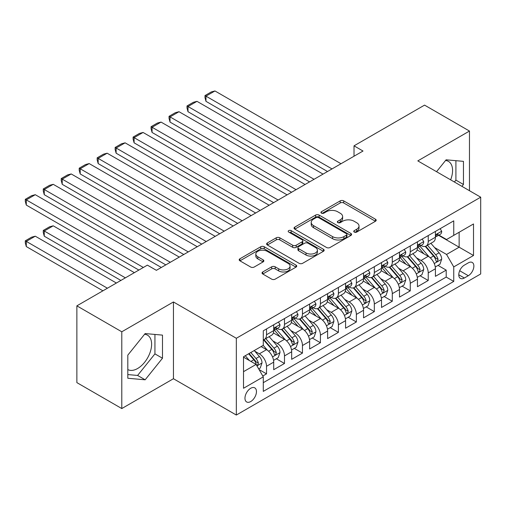 <?xml version="1.0" encoding="UTF-8"?>
<svg xmlns="http://www.w3.org/2000/svg" width="506" height="506" viewBox="0 0 506 506"><rect width="100%" height="100%" fill="white"/><g stroke="black" fill="none" stroke-linecap="round" stroke-linejoin="round"><path stroke-width="0.76" d="M354.257 232.077A1.746 1.006 0 0 0 356.724 232.077L375.465 221.255A2.492 1.442 0 0 0 376.192 220.236A2.492 1.442 0 0 0 375.465 219.218L343.719 200.888A2.492 1.442 0 0 0 340.19 200.888L321.449 211.71A1.746 1.006 0 0 0 320.937 212.425A1.746 1.006 0 0 0 321.449 213.134A1.746 1.006 0 0 0 323.922 213.134L326.345 211.736A7.982 4.611 0 0 1 337.635 211.736L340.279 213.26A7.982 4.611 0 0 1 342.619 216.524A7.982 4.611 0 0 1 340.279 219.781L337.856 221.179A1.746 1.006 0 0 0 337.344 221.894A1.746 1.006 0 0 0 337.856 222.602A1.746 1.006 0 0 0 340.323 222.602L342.745 221.204A7.982 4.611 0 0 1 354.036 221.204L356.679 222.735A7.982 4.611 0 0 1 359.02 225.992A7.982 4.611 0 0 1 356.679 229.25L354.257 230.647A1.746 1.006 0 0 0 353.745 231.362A1.746 1.006 0 0 0 354.257 232.077L354.257 230.647M127.809 369.557A19.823 11.442 120 0 0 137.6 368.513A19.823 11.442 120 0 0 150.548 351.044A19.823 11.442 120 0 0 147.512 335.162A19.823 11.442 120 0 0 144.583 334.264M250.71 401.555A8.134 4.693 120 0 0 256.023 394.389A8.134 4.693 120 0 0 254.777 387.874A8.134 4.693 120 0 0 250.71 388.273A8.134 4.693 120 0 0 245.397 395.439A8.134 4.693 120 0 0 246.643 401.954A8.134 4.693 120 0 0 250.71 401.555M445.552 160.503A19.823 11.442 -60 0 1 448.474 161.401A19.823 11.442 -60 0 1 450.631 179.832M262.766 271.962A2.492 1.442 0 0 0 262.032 272.981A2.492 1.442 0 0 0 262.766 273.999L271.671 279.141A2.492 1.442 0 0 0 275.201 279.141L296.01 267.13A2.492 1.442 0 0 0 296.737 266.112A2.492 1.442 0 0 0 296.01 265.093L264.265 246.764A2.492 1.442 0 0 0 260.735 246.764L239.926 258.781A2.492 1.442 0 0 0 239.193 259.799A2.492 1.442 0 0 0 239.926 260.818L250.685 267.029A2.492 1.442 0 0 0 254.208 267.029L263.12 261.887A2.492 1.442 0 0 0 263.847 260.868A2.492 1.442 0 0 0 263.12 259.85L257.782 256.77A6.673 3.852 0 0 1 255.827 254.044A6.673 3.852 0 0 1 259.945 250.483A6.673 3.852 0 0 1 267.219 251.318L288.116 263.386A6.673 3.852 0 0 1 290.071 266.112A6.673 3.852 0 0 1 285.953 269.666A6.673 3.852 0 0 1 278.68 268.831L275.201 266.82A2.492 1.442 0 0 0 271.671 266.82L262.766 271.962L262.766 273.999M173.444 301.962L121.788 331.791L76.868 305.852L76.868 382.618L121.788 408.557L173.444 378.728L236.334 415.04L236.334 338.274L173.444 301.962L173.444 378.728M469.473 190.705L469.473 131.054L417.811 160.883L480.7 197.188L236.334 338.274M469.473 131.054L424.553 105.121L354.023 145.836L354.023 156.215M76.868 305.852L147.391 265.138L156.379 270.324L363.011 151.028L354.023 145.836M326.522 247.478A2.492 1.442 0 0 0 330.051 247.478L350.86 235.461A2.492 1.442 0 0 0 351.594 234.442A2.492 1.442 0 0 0 350.86 233.424L319.115 215.094A2.492 1.442 0 0 0 315.586 215.094L294.777 227.112A2.492 1.442 0 0 0 294.043 228.13A2.492 1.442 0 0 0 294.777 229.148L326.522 247.478M289.388 232.45A1.746 1.006 0 0 1 291.159 232.697L291.159 230.622L323.435 249.256A2.492 1.442 0 0 1 324.163 250.274A2.492 1.442 0 0 1 323.435 251.292L302.626 263.31A2.492 1.442 0 0 1 299.097 263.31L267.351 244.98L267.351 242.943A2.492 1.442 0 0 0 266.618 243.962A2.492 1.442 0 0 0 267.351 244.98M267.351 242.943L276.257 237.801A2.492 1.442 0 0 1 279.786 237.801L292.658 245.233A2.492 1.442 0 0 0 296.187 245.233L302.095 241.824A2.492 1.442 0 0 0 302.822 240.805A2.492 1.442 0 0 0 302.095 239.787L288.692 232.052A1.746 1.006 0 0 1 288.18 231.337A1.746 1.006 0 0 1 289.255 230.407A1.746 1.006 0 0 1 291.159 230.622M262.791 376.009L266.523 373.852L259.066 369.551M254.822 351.227L259.331 353.833A10.164 5.87 60 0 1 266.523 366.281L273.708 362.132L273.708 369.703L284.486 363.479L276.314 358.76M272.791 340.854L277.301 343.46A10.164 5.87 60 0 1 284.486 355.908L291.677 351.759L291.677 359.33L302.455 353.106L294.283 348.387M290.76 330.481L295.27 333.087A10.164 5.87 60 0 1 302.455 345.535L309.647 341.386L309.647 348.957L320.424 342.733L312.253 338.014M308.73 320.108L313.239 322.714A10.164 5.87 60 0 1 320.424 335.162L327.61 331.013L327.61 338.584L338.394 332.36L330.216 327.641M326.693 309.735L331.209 312.335A10.164 5.87 60 0 1 338.394 324.789L345.579 320.64L345.579 328.211L356.363 321.987L348.185 317.268M344.662 299.362L349.172 301.962A10.164 5.87 60 0 1 356.363 314.416L363.548 310.26L363.548 317.838L374.326 311.614L366.154 306.889M362.631 288.983L367.141 291.589A10.164 5.87 60 0 1 374.326 304.036L381.518 299.887L381.518 307.465L392.295 301.241L384.124 296.516M380.601 278.61L385.11 281.216A10.164 5.87 60 0 1 392.295 293.663L399.487 289.514L399.487 297.092L410.265 290.861L402.093 286.143M398.57 268.237L403.08 270.843A10.164 5.87 60 0 1 410.265 283.29L417.45 279.141L417.45 286.712L428.234 280.488L428.234 272.917A10.164 5.87 -120 0 0 421.049 260.47L416.533 257.864M420.056 275.77L428.234 280.488M273.708 362.132A10.164 5.87 -120 0 0 266.523 349.684L261.128 346.572M291.677 351.759A10.164 5.87 -120 0 0 284.486 339.311L273.379 332.891M309.647 341.386A10.164 5.87 -120 0 0 302.455 328.938L291.342 322.518M327.61 331.013A10.164 5.87 -120 0 0 320.424 318.565L309.311 312.145M345.579 320.64A10.164 5.87 -120 0 0 338.394 308.186L327.281 301.772M363.548 310.26A10.164 5.87 -120 0 0 356.363 297.813L345.25 291.399M381.518 299.887A10.164 5.87 -120 0 0 374.326 287.44L363.219 281.026M399.487 289.514A10.164 5.87 -120 0 0 392.295 277.067L381.182 270.653M417.45 279.141A10.164 5.87 -120 0 0 410.265 266.694L399.152 260.28M468.303 262.854L464.35 265.138A7.875 4.548 120 0 0 459.201 272.076A7.875 4.548 120 0 0 460.409 278.389A7.875 4.548 120 0 0 464.35 278.003L468.303 275.719A7.875 4.548 120 0 0 473.445 268.775A7.875 4.548 120 0 0 472.243 262.462A7.875 4.548 120 0 0 468.303 262.854M236.334 415.04L480.7 273.955L480.7 197.188M243.519 371.676L256.099 364.415L263.284 376.862L263.284 391.385L453.749 281.425L453.749 266.902L446.558 254.455L434.502 247.491M263.284 376.862L243.519 388.273L243.519 356.736L263.284 345.326L263.284 330.804L453.749 220.844L453.749 235.366L473.515 223.956L473.515 255.492L453.749 266.902M277.206 328.464L277.301 328.52A10.164 5.87 60 0 0 282.386 329.026L289.571 324.877A10.164 5.87 -120 0 0 291.677 320.222L291.677 314.409M295.175 318.091L295.27 318.147A10.164 5.87 60 0 0 300.349 318.654L307.54 314.498A10.164 5.87 -120 0 0 309.647 309.849L309.647 304.036M313.144 307.718L313.239 307.774A10.164 5.87 60 0 0 318.318 308.274L325.51 304.125A10.164 5.87 -120 0 0 327.61 299.476L327.61 293.663M331.114 297.345L331.209 297.401A10.164 5.87 60 0 0 336.288 297.901L343.473 293.752A10.164 5.87 -120 0 0 345.579 289.103L345.579 283.29M349.077 286.972L349.172 287.029A10.164 5.87 60 0 0 354.257 287.528L361.442 283.379A10.164 5.87 -120 0 0 363.548 278.724L363.548 272.917M367.046 276.599L367.141 276.649A10.164 5.87 60 0 0 372.226 277.155L379.411 273.006A10.164 5.87 -120 0 0 381.518 268.351L381.518 262.544M385.015 266.226L385.11 266.276A10.164 5.87 60 0 0 390.189 266.782L397.381 262.633A10.164 5.87 -120 0 0 399.487 257.978L399.487 252.171M402.985 255.853L403.08 255.903A10.164 5.87 60 0 0 408.159 256.409L415.35 252.26A10.164 5.87 -120 0 0 417.45 247.605L417.45 241.798M263.284 382.675L446.203 277.067L446.203 270.115L435.419 276.339L435.419 268.768A10.164 5.87 -120 0 0 428.234 256.321L417.121 249.907M420.954 245.473L421.049 245.53A10.164 5.87 -120 0 0 426.128 246.036A10.164 5.87 -120 0 0 428.234 241.381L428.234 235.575M426.128 246.036L433.313 241.887A10.164 5.87 -120 0 0 435.419 237.232L435.419 231.419M266.523 328.938L266.523 334.744A10.164 5.87 60 0 1 264.417 339.399A10.164 5.87 60 0 1 263.284 339.811M264.417 339.399L271.602 335.25A10.164 5.87 -120 0 0 273.708 330.595L273.708 324.789M284.486 318.559L284.486 324.371A10.164 5.87 60 0 1 282.386 329.026M302.455 308.186L302.455 313.998A10.164 5.87 60 0 1 300.349 318.654M320.424 297.813L320.424 303.625A10.164 5.87 60 0 1 318.318 308.274M338.394 287.44L338.394 293.252A10.164 5.87 60 0 1 336.288 297.901M356.363 277.067L356.363 282.873A10.164 5.87 60 0 1 354.257 287.528M374.326 266.694L374.326 272.5A10.164 5.87 60 0 1 372.226 277.155M392.295 256.321L392.295 262.127A10.164 5.87 60 0 1 390.189 266.782M410.265 245.948L410.265 251.754A10.164 5.87 60 0 1 408.159 256.409M410.265 283.29L410.265 290.861M392.295 293.663L392.295 301.241M374.326 304.036L374.326 311.614M356.363 314.416L356.363 321.987M338.394 324.789L338.394 332.36M320.424 335.162L320.424 342.733M302.455 345.535L302.455 353.106M284.486 355.908L284.486 363.479M266.523 366.281L266.523 373.852M256.099 364.415L243.519 357.154M446.558 254.455L459.138 247.194L459.138 232.254L473.515 223.956M438.563 235.309L473.515 255.492M438.917 235.1L446.558 239.515L453.749 235.366M121.788 331.791L121.788 408.557M438.025 265.397L446.203 270.115M446.203 277.067L453.749 281.425M461.94 186.353L463.452 184.475L463.452 161.357L446.109 159.807L436.551 171.698M127.809 378.254L145.146 379.804L162.483 358.235L162.483 335.117L145.146 333.568L127.809 355.136L127.809 378.254M454.388 182.002L455.906 180.117L455.906 160.68M455.906 180.117L463.452 184.475M127.809 374.573L137.6 375.446L154.937 353.877L154.937 334.441M154.937 353.877L162.483 358.235M137.6 375.446L145.146 379.804M354.953 232.324L356.679 231.324A7.982 4.611 0 0 0 359.02 228.067L359.02 225.992M342.619 216.524L342.619 218.598A7.982 4.611 0 0 1 340.279 221.856L338.552 222.849M375.433 221.274L343.719 202.963A2.492 1.442 0 0 0 340.19 202.963L322.151 213.38M350.829 235.48L319.115 217.169A2.492 1.442 0 0 0 315.586 217.169L294.808 229.167M346.452 235.157A1.746 1.006 0 0 0 346.964 234.442A1.746 1.006 0 0 0 346.452 233.728L318.584 217.643A1.746 1.006 0 0 0 316.117 217.643L313.556 219.117A7.982 4.611 0 0 0 311.222 222.374A7.982 4.611 0 0 0 313.556 225.632L332.606 236.631A7.982 4.611 0 0 0 343.897 236.631L346.452 235.157L346.452 237.232A1.746 1.006 0 0 0 346.964 236.517L346.964 234.442M311.222 222.374L311.222 224.449A7.982 4.611 0 0 0 313.556 227.706L313.556 225.632M346.452 237.232L343.897 238.705A7.982 4.611 0 0 1 332.606 238.705L313.556 227.706M267.383 244.999L276.257 239.876L276.257 237.801M302.822 240.805L302.822 242.88A2.492 1.442 0 0 1 302.095 243.898L296.187 247.307A2.492 1.442 0 0 1 292.658 247.307L279.786 239.876A2.492 1.442 0 0 0 276.257 239.876M291.159 232.697L323.404 251.311M306.016 252.949A6.673 3.852 0 0 0 313.29 253.784A6.673 3.852 0 0 0 317.407 250.223A6.673 3.852 0 0 0 315.453 247.504L308.091 243.247A2.492 1.442 0 0 0 304.561 243.247L298.654 246.662A2.492 1.442 0 0 0 297.926 247.681A2.492 1.442 0 0 0 298.654 248.699L306.016 252.949L306.016 255.024A6.673 3.852 0 0 0 313.29 255.859A6.673 3.852 0 0 0 317.407 252.298L317.407 250.223M297.926 247.681L297.926 249.755A2.492 1.442 0 0 0 298.654 250.774L298.654 248.699M306.016 255.024L298.654 250.774M290.071 266.112L290.071 268.186A6.673 3.852 0 0 1 285.953 271.741A6.673 3.852 0 0 1 278.68 270.906L275.201 268.895A2.492 1.442 0 0 0 271.671 268.895L262.797 274.018M255.827 254.044L255.827 256.118A6.673 3.852 0 0 0 257.782 258.844L257.782 256.77M263.082 261.906L257.782 258.844M295.978 267.149L264.265 248.838A2.492 1.442 0 0 0 260.735 248.838L239.958 260.837M435.268 266.991L439.91 264.309L441.706 259.123A6.736 3.89 -120 0 0 439.088 252.798L430.878 243.291M429.233 256.978L419.847 246.112M205.967 142.831L291.582 192.261L170.035 122.085L169.042 118.398L169.042 116.323L175.335 112.693L179.016 111.712L170.035 116.899L170.035 122.085M423.895 253.816L418.449 247.51A16.135 9.317 -120 0 0 417.943 246.947M425.211 246.397L433.515 256.011A6.736 3.89 60 0 1 435.919 260.653L436.406 261.45L437.317 261.324L438.076 259.407A6.736 3.89 -120 0 0 435.672 254.771L427.462 245.265M425.698 246.245L434.622 256.574A3.428 1.98 60 0 1 435.489 257.915L438.076 259.407M332.012 168.922L205.967 96.146L205.967 101.333L327.521 171.515M440.182 228.674L441.706 231.318A6.736 3.89 60 0 1 440.315 234.297L436.899 236.27A6.736 3.89 -120 0 0 438.076 234.714L437.93 234.12M341 163.735L214.955 90.96L205.967 96.146L204.981 95.577L211.268 91.947L214.955 90.96M435.647 236.587L435.672 236.587A6.736 3.89 -120 0 0 436.899 236.27M437.203 234.215L438.076 234.714C437.652 233.702 436.931 234.12 435.919 235.96A6.736 3.89 60 0 1 435.419 236.922M205.967 101.333L204.981 97.652L204.981 95.577M417.305 277.364L421.947 274.682L423.743 269.496A6.736 3.89 -120 0 0 421.118 263.171L412.909 253.664M411.264 267.351L401.878 256.485M187.998 153.204L273.62 202.634L152.066 132.458L151.079 128.777L151.079 126.696L157.366 123.066L161.047 122.085L152.066 127.272L152.066 132.458M405.926 264.189L400.48 257.883A16.135 9.317 -120 0 0 399.98 257.32M407.241 256.776L415.546 266.39A6.736 3.89 60 0 1 417.95 271.026L418.437 271.823L419.347 271.697L420.106 269.78A6.736 3.89 -120 0 0 417.703 265.144L409.493 255.638M407.735 256.618L416.653 266.947A3.428 1.98 60 0 1 417.52 268.288L420.106 269.78M399.335 287.737L403.978 285.055L405.774 279.869A6.736 3.89 -120 0 0 403.149 273.544L394.939 264.037M393.295 277.724L383.915 266.858M170.035 163.577L255.65 213.007L134.096 142.831L133.11 139.15L133.11 137.075L139.397 133.445L143.078 132.458L134.096 137.645L134.096 142.831M387.957 274.562L382.511 268.256A16.135 9.317 -120 0 0 382.011 267.693M389.278 267.149L397.583 276.763A6.736 3.89 60 0 1 399.98 281.399L400.474 282.196L401.378 282.07L402.137 280.153A6.736 3.89 -120 0 0 399.734 275.517L391.524 266.011M389.765 266.991L398.69 277.32A3.428 1.98 60 0 1 399.55 278.661L402.137 280.153M381.366 298.11L386.008 295.428L387.805 290.242A6.736 3.89 -120 0 0 385.18 283.917L376.97 274.416M375.325 288.097L365.946 277.237M152.066 173.95L237.681 223.38L116.127 153.204L115.14 149.523L115.14 147.448L121.427 143.818L125.115 142.831L116.127 148.018L116.127 153.204M369.987 284.935L364.541 278.629A16.135 9.317 -120 0 0 364.042 278.066M371.309 277.522L379.614 287.136A6.736 3.89 60 0 1 382.011 291.772L382.504 292.569L383.415 292.443L384.168 290.526A6.736 3.89 -120 0 0 381.771 285.89L373.561 276.384M371.796 277.364L380.721 287.693A3.428 1.98 60 0 1 381.581 289.034L384.168 290.526M363.397 308.483L368.039 305.801L369.835 300.615A6.736 3.89 -120 0 0 367.217 294.29L359.007 284.789M357.362 298.47L347.976 287.61M134.096 184.323L219.712 233.759M352.018 295.308L346.572 289.002A16.135 9.317 -120 0 0 346.072 288.439M353.34 287.895L361.645 297.509A6.736 3.89 60 0 1 364.048 302.145L364.535 302.949L365.446 302.816L366.199 300.899A6.736 3.89 -120 0 0 363.801 296.263L355.591 286.757M353.827 287.737L362.751 298.066A3.428 1.98 60 0 1 363.618 299.407L366.199 300.899M314.049 179.295L187.998 106.519L187.998 111.712L309.552 181.888M422.213 239.047L423.743 241.691A6.736 3.89 60 0 1 422.346 244.67L418.93 246.643A6.736 3.89 -120 0 0 420.106 245.094L419.961 244.493M323.03 174.108L196.986 101.333L187.998 106.519L187.011 105.95L193.298 102.32L196.986 101.333M417.678 246.96L417.703 246.96A6.736 3.89 -120 0 0 418.93 246.643M419.234 244.588L420.106 245.094C419.683 244.075 418.962 244.493 417.95 246.333A6.736 3.89 60 0 1 417.45 247.295M187.998 111.712L187.011 108.025L187.011 105.95M296.08 189.668L169.042 116.323M404.243 249.42L405.774 252.064A6.736 3.89 60 0 1 404.376 255.043L400.967 257.016A6.736 3.89 -120 0 0 402.137 255.467L401.998 254.866M305.061 184.481L179.016 111.712M399.708 257.333L399.734 257.333A6.736 3.89 -120 0 0 400.967 257.016M401.271 254.961L402.137 255.467C401.713 254.448 400.992 254.866 399.98 256.713A6.736 3.89 60 0 1 399.487 257.668M278.11 200.041L151.079 126.696M386.28 259.793L387.805 262.437A6.736 3.89 60 0 1 386.413 265.416L382.998 267.389A6.736 3.89 -120 0 0 384.168 265.84L384.029 265.239M287.092 194.854L161.047 122.085M381.739 267.706L381.771 267.706A6.736 3.89 -120 0 0 382.998 267.389M383.301 265.334L384.168 265.84C383.744 264.821 383.029 265.239 382.011 267.086A6.736 3.89 60 0 1 381.518 268.041M260.141 210.414L133.11 137.075M368.311 270.166L369.835 272.816A6.736 3.89 60 0 1 368.444 275.795L365.028 277.762A6.736 3.89 -120 0 0 366.199 276.213L366.059 275.612M269.129 205.227L143.078 132.458M363.776 278.079L363.801 278.079A6.736 3.89 -120 0 0 365.028 277.762M365.332 275.713L366.199 276.213C365.775 275.201 365.06 275.612 364.048 277.459A6.736 3.89 60 0 1 363.548 278.414M345.427 318.856L350.07 316.174L351.866 310.988A6.736 3.89 -120 0 0 349.248 304.669L341.038 295.162M339.393 308.843L330.007 297.983M116.127 194.702L201.749 244.132L80.195 173.95L79.202 170.269L79.202 168.194L85.495 164.564L89.176 163.577L80.195 168.764L80.195 173.95M334.055 305.681L328.609 299.375A16.135 9.317 -120 0 0 328.109 298.818M335.37 298.268L343.675 307.882A6.736 3.89 60 0 1 346.079 312.518L346.566 313.322L347.477 313.189L348.236 311.279A6.736 3.89 -120 0 0 345.832 306.636L337.622 297.13M335.864 298.11L344.782 308.439A3.428 1.98 60 0 1 345.649 309.786L348.236 311.279M242.172 220.787L115.14 147.448M350.342 280.539L351.866 283.189A6.736 3.89 60 0 1 350.475 286.168L347.059 288.135A6.736 3.89 -120 0 0 348.236 286.586L348.09 285.991M251.159 215.6L125.115 142.831M345.807 288.452L345.832 288.452A6.736 3.89 -120 0 0 347.059 288.135M347.363 286.086L348.236 286.586C347.812 285.574 347.091 285.985 346.079 287.832A6.736 3.89 60 0 1 345.579 288.787M327.464 329.229L332.107 326.547L333.903 321.361A6.736 3.89 -120 0 0 331.278 315.042L323.068 305.535M321.424 319.216L312.044 308.356M98.158 205.075L183.779 254.505L62.225 184.323L61.239 180.642L61.239 178.567L67.526 174.937L71.207 173.95L62.225 179.137L62.225 184.323M316.086 316.054L310.64 309.748A16.135 9.317 -120 0 0 310.14 309.191M317.401 308.641L325.706 318.255A6.736 3.89 60 0 1 328.109 322.898L328.596 323.695L329.507 323.562L330.266 321.652A6.736 3.89 -120 0 0 327.863 317.009L319.653 307.509M317.894 308.483L326.813 318.818A3.428 1.98 60 0 1 327.679 320.159L330.266 321.652M224.209 231.16L98.158 158.391L98.158 163.577L219.712 233.753M332.372 290.918L333.903 293.562A6.736 3.89 60 0 1 332.505 296.541L329.09 298.508A6.736 3.89 -120 0 0 330.266 296.959L330.121 296.364M233.19 225.973L107.145 153.204L98.158 158.391L97.171 157.821L103.458 154.191L107.145 153.204M327.837 298.825L327.863 298.825A6.736 3.89 -120 0 0 329.09 298.508M329.393 296.459L330.266 296.959C329.842 295.947 329.121 296.358 328.109 298.205A6.736 3.89 60 0 1 327.61 299.16M98.158 163.577L97.171 159.896L97.171 157.821M309.495 339.602L314.137 336.926L315.934 331.734A6.736 3.89 -120 0 0 313.309 325.415L305.099 315.908M303.455 329.596L294.075 318.729M80.195 215.448L165.81 264.878L44.256 194.696L43.269 191.015L43.269 188.94L49.556 185.31L53.238 184.323L44.256 189.51L44.256 194.696M298.116 326.427L292.67 320.127A16.135 9.317 -120 0 0 292.171 319.564M299.438 319.014L307.743 328.628A6.736 3.89 60 0 1 310.14 333.271L310.633 334.068L311.538 333.941L312.297 332.025A6.736 3.89 -120 0 0 309.893 327.382L301.684 317.882M299.925 318.856L308.85 329.191A3.428 1.98 60 0 1 309.71 330.532L312.297 332.025M206.239 241.539L79.202 168.194M314.403 301.291L315.934 303.935A6.736 3.89 60 0 1 314.536 306.914L311.127 308.888A6.736 3.89 -120 0 0 312.297 307.332L312.158 306.737M215.221 236.353L89.176 163.577M309.868 309.198L309.893 309.198A6.736 3.89 -120 0 0 311.127 308.888M311.43 306.832L312.297 307.332C311.873 306.32 311.152 306.737 310.14 308.578A6.736 3.89 60 0 1 309.647 309.539M291.526 349.981L296.168 347.299L297.964 342.113A6.736 3.89 -120 0 0 295.34 335.788L287.13 326.281M285.485 339.969L276.105 329.102M62.225 225.821L138.859 270.065L26.287 205.075L25.3 201.388L25.3 199.313L31.587 195.683L35.275 194.696L26.287 199.889L26.287 205.075M280.147 336.806L274.701 330.5A16.135 9.317 -120 0 0 274.201 329.937M281.469 329.387L289.774 339.001A6.736 3.89 60 0 1 292.171 343.644L292.664 344.441L293.575 344.314L294.328 342.398A6.736 3.89 -120 0 0 291.93 337.761L283.721 328.255M281.956 329.235L290.88 339.564A3.428 1.98 60 0 1 291.741 340.905L294.328 342.398M188.27 251.912L61.239 178.567M296.44 311.664L297.964 314.308A6.736 3.89 60 0 1 296.573 317.287L293.157 319.261A6.736 3.89 -120 0 0 294.328 317.705L294.188 317.11M197.251 246.726L71.207 173.95M291.899 319.577L291.93 319.577A6.736 3.89 -120 0 0 293.157 319.261M293.461 317.205L294.328 317.705C293.904 316.693 293.189 317.11 292.171 318.951A6.736 3.89 60 0 1 291.677 319.912M273.556 360.354L278.199 357.672L279.995 352.486A6.736 3.89 -120 0 0 277.377 346.161L269.167 336.654M125.38 277.845L44.256 231.008L53.238 225.821L134.368 272.658M267.522 350.342L263.221 345.364M44.256 236.194L43.269 232.513L43.269 230.439L44.256 231.008L44.256 236.194L120.89 280.438M262.178 347.179L261.482 346.37M263.5 339.76L271.804 349.374A6.736 3.89 60 0 1 274.208 354.017L274.695 354.814L275.606 354.687L276.358 352.771A6.736 3.89 -120 0 0 273.961 348.134L265.751 338.628M263.987 339.608L272.911 349.937A3.428 1.98 60 0 1 273.778 351.278L276.358 352.771M43.269 230.439L49.556 226.808L53.238 225.821M170.301 262.285L43.269 188.94M278.471 322.037L279.995 324.681A6.736 3.89 60 0 1 278.604 327.66L275.188 329.634A6.736 3.89 -120 0 0 276.358 328.084L276.219 327.483M179.288 257.099L53.238 184.323M273.936 329.95L273.961 329.95A6.736 3.89 -120 0 0 275.188 329.634M275.492 327.578L276.358 328.084C275.934 327.066 275.22 327.483 274.208 329.324A6.736 3.89 60 0 1 273.708 330.285M258.705 368.925L260.229 368.045L262.026 362.859A6.736 3.89 -120 0 0 259.407 356.534L254.24 350.55M107.411 288.218L26.287 241.381L35.275 236.194L116.399 283.031M249.414 360.557L245.252 355.737M26.287 246.567L25.3 242.886L25.3 240.812L26.287 241.381L26.287 246.567L102.92 290.811M244.215 357.552L243.519 356.749M248.667 353.764L253.835 359.753A6.736 3.89 60 0 1 256.238 364.39L256.725 365.187L257.636 365.06L258.395 363.144A6.736 3.89 -120 0 0 255.992 358.507L250.824 352.524M249.085 353.523L254.942 360.31A3.428 1.98 60 0 1 255.808 361.651L258.395 363.144M25.3 240.812L31.587 237.181L35.275 236.194M143.35 267.472L25.3 199.313M161.319 267.472L35.275 194.696M259.331 353.833L266.523 349.684M277.301 343.46L284.486 339.311M295.27 333.087L302.455 328.938M313.239 322.714L320.424 318.565M331.209 312.335L338.394 308.186M349.172 301.962L356.363 297.813M367.141 291.589L374.326 287.44M385.11 281.216L392.295 277.067M403.08 270.843L410.265 266.694M421.049 260.47L428.234 256.321M428.234 241.381L435.419 237.232M266.523 334.744L273.708 330.595M284.486 324.371L291.677 320.222M302.455 313.998L309.647 309.849M320.424 303.625L327.61 299.476M338.394 293.252L345.579 289.103M356.363 282.873L363.548 278.724M374.326 272.5L381.518 268.351M392.295 262.127L399.487 257.978M410.265 251.754L417.45 247.605M428.234 272.917L435.419 268.768M459.688 270.742L468.303 275.719M458.778 274.783L464.35 278.003M356.679 231.324L356.679 229.25M337.856 222.602L337.856 221.179M340.279 221.856L340.279 219.781M321.449 213.134L321.449 211.71M340.19 202.963L340.19 200.888M343.719 202.963L343.719 200.888M375.465 221.255L375.465 219.218M294.777 229.148L294.777 227.112M315.586 217.169L315.586 215.094M319.115 217.169L319.115 215.094M350.86 235.461L350.86 233.424M332.606 238.705L332.606 236.631M343.897 238.705L343.897 236.631M279.786 239.876L279.786 237.801M292.658 247.307L292.658 245.233M296.187 247.307L296.187 245.233M302.095 243.898L302.095 241.824M323.435 251.292L323.435 249.256M271.671 268.895L271.671 266.82M275.201 268.895L275.201 266.82M278.68 270.906L278.68 268.831M263.12 261.887L263.12 259.85M239.926 260.818L239.926 258.781M260.735 248.838L260.735 246.764M264.265 248.838L264.265 246.764M296.01 267.13L296.01 265.093M434.243 263.537L441.662 259.249M435.672 254.771L439.088 252.798M430.302 257.87L433.515 256.011M441.662 231.242L435.419 234.847M416.274 273.91L423.699 269.622M417.703 265.144L421.118 263.171M412.339 268.243L415.546 266.39M398.304 284.283L405.73 279.995M399.734 275.517L403.149 273.544M394.37 278.616L397.583 276.763M380.341 294.656L387.76 290.374M381.771 285.89L385.18 283.917M376.401 288.989L379.614 287.136M362.372 305.029L369.791 300.747M363.801 296.263L367.217 294.29M358.431 299.362L361.645 297.509M423.699 241.615L417.45 245.22M405.73 251.988L399.487 255.593M387.76 262.361L381.518 265.966M369.791 272.734L363.548 276.339M344.403 315.402L351.822 311.12M345.832 306.636L349.248 304.669M340.462 309.735L343.675 307.882M351.822 283.107L345.579 286.712M326.433 325.775L333.859 321.493M327.863 317.009L331.278 315.042M322.499 320.108L325.706 318.255M333.859 293.486L327.61 297.085M308.464 336.148L315.889 331.866M309.893 327.382L313.309 325.415M304.53 330.481L307.743 328.628M315.889 303.859L309.647 307.465M290.501 346.528L297.92 342.239M291.93 337.761L295.34 335.788M286.56 340.861L289.774 339.001M297.92 314.232L291.677 317.838M272.532 356.901L279.951 352.612M273.961 348.134L277.377 346.161M268.591 351.234L271.804 349.374M279.951 324.605L273.708 328.211M256.953 365.895L261.981 362.985M255.992 358.507L259.407 356.534M250.932 361.429L253.835 359.753"/></g></svg>
